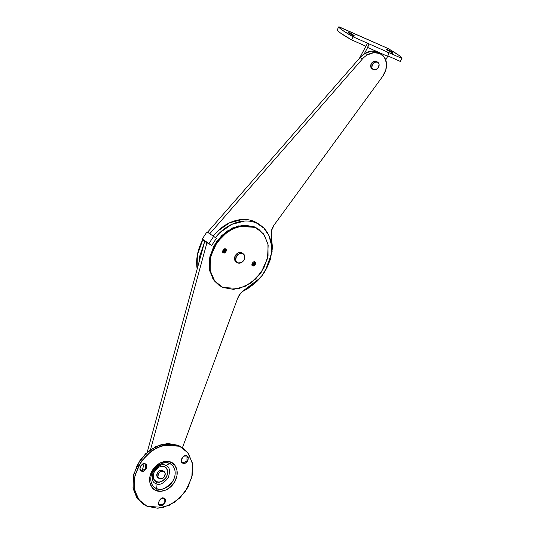 <?xml version="1.0" encoding="UTF-8"?>
<svg xmlns="http://www.w3.org/2000/svg" width="535" height="535" viewBox="0 0 535 535"><rect width="100%" height="100%" fill="white"/><g stroke="black" fill="none" stroke-linecap="round" stroke-linejoin="round"><path stroke-width="0.8" d="M224.82 248.614C227.007 248.755 224.265 253.851 222.801 252.373C224.265 253.851 227.007 248.755 224.82 248.614M254.071 261.555C256.258 261.695 253.516 266.784 252.045 265.313C253.516 266.784 256.258 261.695 254.071 261.555M207.44 242.669L204.684 241.452L209.967 244.375L204.684 241.452L147.212 452.256L204.684 241.452L207.44 242.669M142.297 470.298L144.109 463.658L142.297 470.298L143.139 470.9L142.297 470.298L142.116 471.014M145.065 469.75L146.336 465.089L145.065 469.75M150.542 449.647L206.878 243.004L150.542 449.647M237.741 298.135L182.422 447.741L237.741 298.135C239.305 294.15 241.9 291.227 245.538 289.361L254.586 283.463L262.264 275.304L267.908 265.587L271.038 255.128L271.385 244.829L268.931 235.567L263.869 228.124L256.646 223.142A38.594 30.06 -54.7 0 1 260.799 225.509A38.594 30.06 -54.7 0 1 270.456 257.984A38.594 30.06 -54.7 0 1 245.538 289.361L240.857 292.946L237.741 298.135M258.606 223.958A38.594 30.06 125.3 0 0 254.453 221.59A38.594 30.06 125.3 0 0 219.51 229.401M215.404 237.58A38.594 30.06 -54.7 0 1 256.646 223.142C252.968 221.517 248.976 220.815 244.655 221.029L231.722 224.386L219.805 232.698L215.398 237.58M258.8 224.091L254.453 221.59C250.775 219.965 246.782 219.256 242.462 219.477L229.522 222.827L217.611 231.147L213.204 236.029M271.419 236.564L272.114 251.684L265.561 270.269L270.255 259.789L272.475 247.859L271.419 236.564L271.446 230.759L274.114 225.021L382.538 76.558L385.815 69.951L386.464 63.09L384.364 57.252L379.917 53.54L373.925 52.651L367.525 54.777A17.153 13.362 125.3 0 0 362.302 59.097L209.76 233.768L216.401 238.296L209.76 233.768L362.302 59.097A17.153 13.362 -54.7 0 1 367.525 54.777A17.153 13.362 -54.7 0 1 379.917 53.54A17.153 13.362 -54.7 0 1 381.582 54.463A17.153 13.362 -54.7 0 1 382.538 76.558L274.114 225.021C271.472 228.826 270.57 232.672 271.419 236.564M260.03 278.093L242.081 291.709L247.21 289.06L257.027 281.35L260.157 277.939M379.389 52.911A17.153 13.362 125.3 0 0 377.723 51.989A17.153 13.362 125.3 0 0 365.331 53.219A17.153 13.362 125.3 0 0 360.108 57.539L207.56 232.21L206.985 231.849L202.27 239.011L204.464 240.563L204.845 241.519M204.477 242.215L199.522 256.746L198.873 262.772M379.796 53.199L377.723 51.989L371.725 51.099L365.331 53.219L367.525 54.777L365.331 53.219L360.108 57.539L362.302 59.097L360.108 57.539L207.56 232.21L209.76 233.768L206.985 231.849L216.401 238.296L206.985 231.849L202.27 239.011L208.857 243.672L213.572 236.517L208.857 243.672L211.686 245.451L216.401 238.296L211.686 245.451L202.27 239.011L202.758 239.754A42.887 33.404 125.3 0 0 197.168 269.038M204.958 241.312L202.758 239.754L197.321 255.188L197.161 269.038M253.717 263.895L252.219 263.14L254.158 263.802L251.604 264.999L253.717 263.895L254.051 261.903L253.717 263.895L254.158 263.802M252.433 265.099L252.032 265.113M186.722 456.007L188.226 457.967L187.725 460.876L185.511 463.016L182.876 463.149C178.723 462.882 183.933 453.205 186.722 456.007C190.875 456.275 185.665 465.952 182.876 463.149L181.372 461.19L181.873 458.288L184.093 456.141L186.822 456.021M182.876 463.149L182.549 462.915L186.969 461.31L186.976 456.134L186.969 461.31L182.241 462.755L182.876 463.149L182.114 462.675M186.06 462.715L188.16 459.766M163.944 498.319L165.449 500.279L164.947 503.181L162.727 505.328L160.099 505.455C155.939 505.187 161.155 495.51 163.944 498.319C168.097 498.58 162.887 508.263 160.099 505.455L158.594 503.495L159.096 500.593L161.309 498.446L164.044 498.326M160.099 505.455L159.771 505.221L164.185 503.616L164.198 498.446L164.185 503.616L159.457 505.06L160.099 505.455L159.336 504.98M145.319 463.885L146.824 465.845L146.316 468.747L144.102 470.894L141.474 471.027C137.314 470.76 142.531 461.083 145.319 463.885C149.472 464.153 144.263 473.829 141.474 471.027L139.969 469.068L140.471 466.159L142.684 464.019L145.42 463.898M141.474 471.027L141.14 470.793L145.56 469.182L145.567 464.012L145.56 469.182L140.832 470.626L141.474 471.027L140.712 470.546M144.684 470.566L146.757 467.643M170.993 462.213C167.923 460.154 157.631 460.842 151.86 471.201C146.403 481.701 152.134 489.471 155.819 490.401A2.575 1.592 -66.1 0 0 156.287 488.448A14.191 11.054 -54.7 0 1 152.796 471.502A14.191 11.054 -54.7 0 1 169.682 463.571A2.575 1.592 -66.1 0 0 170.993 462.213L174.831 465.243L176.931 469.951L176.971 475.635L174.952 481.413L171.167 486.415L166.204 489.879L160.814 491.277L155.819 490.401L151.98 487.372L149.874 482.664L149.833 476.979L151.86 471.201L155.645 466.199L160.607 462.735L165.997 461.33L170.993 462.213A2.575 1.592 113.9 0 1 169.682 463.571C172.932 464.387 177.988 471.248 173.173 480.517C166.352 488.642 160.721 491.284 156.287 488.448L155.973 483.586L156.441 481.634C159.089 483.326 162.453 481.747 166.525 476.899C168.237 471.007 167.542 467.637 164.439 466.787L165.75 465.43C169.548 466.466 170.398 470.593 168.298 477.795C163.322 483.727 159.216 485.66 155.973 483.586C159.216 485.66 163.322 483.727 168.298 477.795C170.398 470.593 169.548 466.466 165.75 465.43L169.682 463.571L165.75 465.43C162.513 463.357 158.407 465.289 153.425 471.221C151.331 478.424 152.181 482.55 155.973 483.586L156.287 488.448C153.037 487.626 147.974 480.771 152.796 471.502C159.617 463.377 165.241 460.735 169.682 463.571A14.191 11.054 -54.7 0 1 173.173 480.517A14.191 11.054 -54.7 0 1 156.287 488.448A2.575 1.592 113.9 0 1 155.819 490.401C158.888 492.461 169.174 491.772 174.952 481.413C180.409 470.914 174.671 463.143 170.993 462.213M182.328 447.668L178.275 445.314L183.224 448.303L188.788 454.128L192.48 463.912L191.844 477.32L185.438 491.431L174.831 502.104L163.549 507.374L147.219 506.371L157.872 508.25L169.374 505.267L179.961 497.878L188.032 487.198L192.353 474.866L192.266 462.755L187.785 452.704L179.593 446.243L168.933 444.364L157.437 447.347L146.844 454.737L138.779 465.41L134.459 477.748L134.546 489.859L139.026 499.911L147.219 506.371L143.581 504.311L138.017 498.486L134.332 488.702L134.967 475.294L141.374 461.183L151.973 450.51L163.262 445.24L179.593 446.243L178.275 445.314L161.944 444.304L150.656 449.574L140.056 460.254L133.65 474.358L133.014 487.766L136.699 497.557L143.581 504.311M183.224 448.303L178.275 445.314L167.615 443.435L156.12 446.417L145.527 453.807L137.462 464.48L133.141 476.812L133.228 488.93L137.709 498.981L142.651 503.649M156.441 481.634L159.076 482.095L161.918 481.36L164.533 479.534L166.525 476.899L167.589 473.856L167.569 470.86L166.465 468.379L164.439 466.787L161.804 466.319L158.969 467.055L156.354 468.881L154.361 471.516L153.291 474.565L153.311 477.554L154.421 480.042L156.441 481.634L155.973 483.586C152.181 482.55 151.331 478.424 153.425 471.221C158.407 465.289 162.513 463.357 165.75 465.43L164.439 466.787C161.791 465.089 158.434 466.667 154.361 471.516C152.649 477.414 153.338 480.784 156.441 481.634M391.205 52.851C394.863 54.644 389.955 51.166 387.581 50.29L391.5 52.403M387.581 50.29L387.835 49.822C390.209 50.698 395.118 54.175 391.459 52.383L386.571 49.401L392.188 52.223L392.723 52.804L391.459 52.383C389.085 51.507 384.177 48.03 387.835 49.822L387.541 50.27M392.509 53.253L392.764 52.778L391.459 52.383M352.726 35.832C356.384 37.624 351.475 34.146 349.101 33.27L353.02 35.384M349.101 33.27L349.355 32.795C351.729 33.678 356.638 37.156 352.98 35.364L348.091 32.381L351.682 33.966L353.709 35.203L354.244 35.785L352.98 35.364C350.606 34.487 345.697 31.01 349.355 32.795L349.054 33.25M354.03 36.226L354.284 35.758L352.98 35.364M337.257 29.759L337.846 30.903L340.695 33.17L351.528 39.858L365.92 46.224L351.528 39.858L353.147 36.848L401.939 58.435L401.35 57.285L398.495 55.018L387.668 48.331L338.876 26.75L339.464 27.894L342.313 30.167L353.147 36.848A21.44 2.093 -151.7 0 1 338.829 26.817L337.21 29.813A21.44 2.093 28.3 0 0 351.528 39.858L353.147 36.848L367.538 43.215L359.848 57.499L367.538 43.215L368.301 44.973L367.672 47.468L364.195 53.928L367.672 47.468L387.681 56.315L385.735 59.933L387.681 56.315L388.316 53.828L387.547 52.069L401.939 58.435L400.32 61.438L387.875 55.934L400.32 61.438L401.939 58.435M338.802 26.884L387.668 48.331A21.44 2.093 -151.7 0 1 401.986 58.368L400.367 61.378M359.848 57.499L359.433 58.315M367.538 43.215A3.431 2.127 113.9 0 1 367.672 47.468L387.681 56.315A3.431 2.127 -66.1 0 0 387.547 52.069L367.538 43.215M348.051 32.401L349.355 32.795M386.531 49.427L387.835 49.822M163.108 470.853A4.287 3.337 125.3 0 0 162.466 470.452L163.563 471.228A4.287 3.337 -54.7 0 1 164.205 471.636A4.287 3.337 -54.7 0 1 164.365 476.765A4.287 3.337 -54.7 0 1 159.517 478.745L162.286 478.604L164.619 476.351L165.148 473.294L163.563 471.228L160.794 471.368L158.46 473.622L157.932 476.678L159.517 478.745A4.287 3.337 -54.7 0 1 158.875 478.337A4.287 3.337 -54.7 0 1 158.708 473.207A4.287 3.337 -54.7 0 1 163.563 471.228L162.466 470.452A4.287 3.337 125.3 0 0 157.611 472.432A4.287 3.337 125.3 0 0 157.771 477.561M158.42 477.969L156.835 475.903L157.364 472.846L159.697 470.586L162.466 470.452L163.088 470.833M242.402 253.209L242.723 253.51A5.363 4.173 -54.7 0 1 243.525 254.018A5.363 4.173 -54.7 0 1 243.726 260.431A5.363 4.173 -54.7 0 1 237.66 262.906A5.363 4.173 -54.7 0 1 236.858 262.397A5.363 4.173 -54.7 0 1 236.657 255.984A5.363 4.173 -54.7 0 1 242.723 253.51L241.619 252.734A5.363 4.173 125.3 0 0 235.56 255.202A5.363 4.173 125.3 0 0 235.761 261.622M242.429 253.242A5.363 4.173 125.3 0 0 241.619 252.734L238.162 252.908L235.246 255.73L234.584 259.549L236.564 262.13M237.66 262.906L235.681 260.324L236.343 256.506L239.259 253.684L242.723 253.51L244.702 256.091L244.04 259.91L241.124 262.732L237.66 262.906M377.001 61.726L377.476 62.127A4.287 3.337 -54.7 0 1 378.118 62.535A4.287 3.337 -54.7 0 1 378.278 67.664A4.287 3.337 -54.7 0 1 373.43 69.644A4.287 3.337 -54.7 0 1 372.781 69.236A4.287 3.337 -54.7 0 1 372.621 64.106A4.287 3.337 -54.7 0 1 377.476 62.127L376.379 61.351A4.287 3.337 125.3 0 0 371.524 63.324A4.287 3.337 125.3 0 0 371.685 68.46M377.021 61.752A4.287 3.337 125.3 0 0 376.379 61.351L373.604 61.485L371.277 63.745L370.748 66.801L372.327 68.868M373.43 69.644L371.845 67.577L372.373 64.521L374.707 62.267L377.476 62.127L379.061 64.193L378.526 67.243L376.199 69.503L373.43 69.644M225.482 249.083L226.272 250.112L226.011 251.644L224.84 252.774L223.456 252.841C221.269 252.701 224.011 247.605 225.482 249.083C227.669 249.223 224.927 254.319 223.456 252.841L222.667 251.811L222.928 250.28L224.098 249.149L225.656 249.176M254.727 262.016L255.523 263.053L255.255 264.578L254.092 265.708L252.707 265.775C250.514 265.634 253.262 260.545 254.727 262.016C256.914 262.157 254.172 267.253 252.707 265.775L251.911 264.745L252.179 263.22L253.343 262.09L254.901 262.11M258.606 229.207L254.62 226.9L258.913 229.428L264.477 235.246L268.169 245.037L267.533 258.445L261.127 272.549L250.52 283.229L239.232 288.499L222.908 287.496L233.561 289.375L245.063 286.392L255.65 278.996L263.722 268.323L268.042 255.991L267.955 243.873L263.474 233.822L255.282 227.368L244.622 225.489L233.126 228.472L222.533 235.861L214.468 246.535L210.148 258.866L210.235 270.984L214.716 281.036L222.908 287.496L219.27 285.429L213.706 279.611L210.021 269.821L210.656 256.412L217.063 242.308L227.663 231.635L238.951 226.358L255.282 227.368L254.62 226.9L238.296 225.897L227.007 231.167L216.401 241.84L209.994 255.951L209.359 269.359L213.05 279.143L219.27 285.429M258.913 229.428L254.62 226.9L243.967 225.021L232.464 228.004L221.878 235.393L213.806 246.067L209.486 258.405L209.573 270.516L214.053 280.567L218.922 285.188M253.429 265.24L252.045 265.313M160.507 465.289L160.172 465.316M151.953 473.294L151.886 473.635M224.473 250.962L222.975 250.206L224.914 250.868L222.359 252.065L224.473 250.962L224.8 248.969L224.473 250.962L224.914 250.868L225.054 248.969M223.189 252.166L222.787 252.172M258.539 223.911L260.732 225.462M379.542 53.018L381.736 54.57M251.751 265.079L254.506 264.136L254.392 261.923M157.965 477.708L159.062 478.484M162.921 470.706L164.018 471.489M235.995 261.802L237.092 262.585M242.188 253.055L243.285 253.831M371.872 68.607L372.975 69.383M376.827 61.605L377.931 62.381M222.507 252.145L225.262 251.203L225.148 248.982"/></g></svg>
